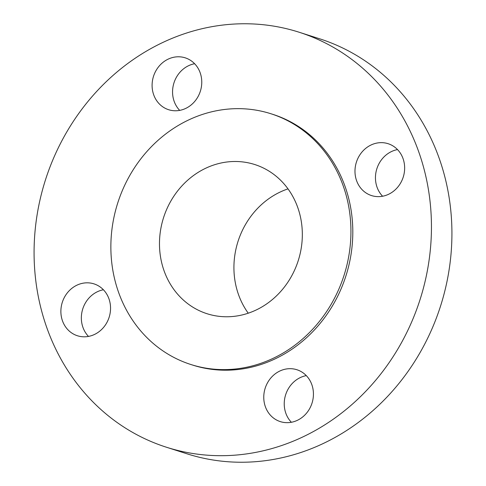 <?xml version="1.0" encoding="UTF-8"?>
<svg xmlns="http://www.w3.org/2000/svg" width="486" height="486" viewBox="0 0 486 486"><rect width="100%" height="100%" fill="white"/><g stroke="black" fill="none" stroke-linecap="round" stroke-linejoin="round"><path stroke-width="0.73" d="M371 145.016A27.228 24.579 -72.3 0 0 354.98 171.546A27.228 24.579 -72.3 0 0 371.523 195.572A27.228 24.579 -72.3 0 0 388.63 194.26A27.228 24.579 -72.3 0 0 404.65 167.731A27.228 24.579 -72.3 0 0 388.107 143.698A27.228 24.579 -72.3 0 0 371 145.016M382.591 196.235A27.228 24.579 107.7 0 1 391.473 151.559A27.228 24.579 107.7 0 1 397.512 149.585M279.784 371.049A27.228 24.579 -72.3 0 0 263.764 397.578A27.228 24.579 -72.3 0 0 280.307 421.611A27.228 24.579 -72.3 0 0 297.42 420.299A27.228 24.579 -72.3 0 0 313.434 393.769A27.228 24.579 -72.3 0 0 296.897 369.737A27.228 24.579 -72.3 0 0 279.784 371.049M291.375 422.273A27.228 24.579 107.7 0 1 300.257 377.598A27.228 24.579 107.7 0 1 306.295 375.617M76.897 285.191A27.228 24.579 -72.3 0 0 60.878 311.726A27.228 24.579 -72.3 0 0 77.42 335.753A27.228 24.579 -72.3 0 0 94.527 334.441A27.228 24.579 -72.3 0 0 110.547 307.911A27.228 24.579 -72.3 0 0 94.005 283.879A27.228 24.579 -72.3 0 0 76.897 285.191M88.488 336.415A27.228 24.579 107.7 0 1 97.37 291.74A27.228 24.579 107.7 0 1 103.409 289.765M168.113 59.158A27.228 24.579 -72.3 0 0 152.094 85.688A27.228 24.579 -72.3 0 0 168.636 109.715A27.228 24.579 -72.3 0 0 185.743 108.402A27.228 24.579 -72.3 0 0 201.763 81.873A27.228 24.579 -72.3 0 0 185.221 57.84A27.228 24.579 -72.3 0 0 168.113 59.158M179.705 110.383A27.228 24.579 107.7 0 1 188.58 65.701A27.228 24.579 107.7 0 1 194.625 63.727M166.412 447.223L186.885 453.772A217.85 196.623 -72.3 0 0 323.767 443.256A217.85 196.623 -72.3 0 0 451.913 231.014A217.85 196.623 -72.3 0 0 319.588 38.777L299.115 32.228A217.85 196.623 -72.3 0 0 162.233 42.744A217.85 196.623 -72.3 0 0 34.087 254.986A217.85 196.623 -72.3 0 0 166.412 447.223A217.85 196.623 -72.3 0 0 303.294 436.714A217.85 196.623 -72.3 0 0 431.44 224.471A217.85 196.623 -72.3 0 0 299.115 32.228M190.816 364.494L192.681 365.089A131.615 118.797 -72.3 0 0 275.38 358.741A131.615 118.797 -72.3 0 0 352.8 230.51A131.615 118.797 -72.3 0 0 272.853 114.362L270.988 113.767A131.615 118.797 -72.3 0 0 188.289 120.121A131.615 118.797 -72.3 0 0 110.869 248.352A131.615 118.797 -72.3 0 0 190.816 364.494A131.615 118.797 -72.3 0 0 273.515 358.146A131.615 118.797 -72.3 0 0 350.935 229.914A131.615 118.797 -72.3 0 0 270.988 113.767M205.548 168.314A78.319 70.689 -72.3 0 0 159.481 244.616A78.319 70.689 -72.3 0 0 207.048 313.725A78.319 70.689 -72.3 0 0 256.262 309.947A78.319 70.689 -72.3 0 0 302.328 233.645A78.319 70.689 -72.3 0 0 254.755 164.535A78.319 70.689 -72.3 0 0 205.548 168.314M287.998 188.872A78.319 70.689 -72.3 0 0 279.991 192.122A78.319 70.689 -72.3 0 0 248.249 313.197"/></g></svg>

